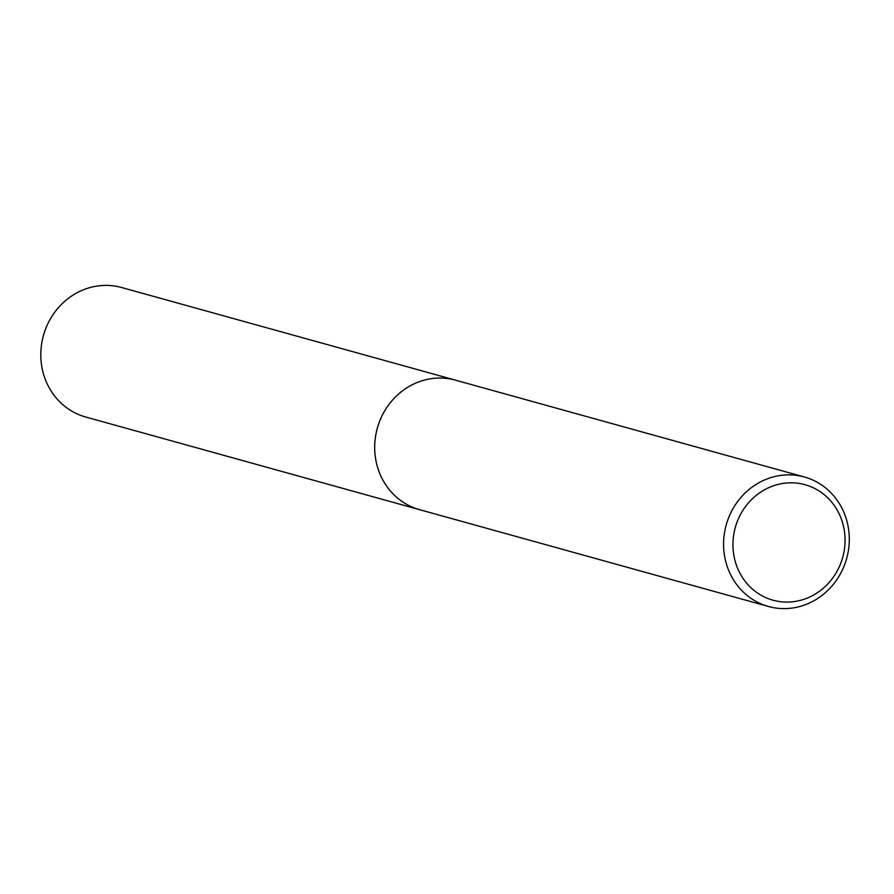 <?xml version="1.0" encoding="UTF-8"?>
<svg xmlns="http://www.w3.org/2000/svg" width="894" height="894" viewBox="0 0 894 894"><rect width="100%" height="100%" fill="white"/><g stroke="black" fill="none" stroke-linecap="round" stroke-linejoin="round"><path stroke-width="1.34" d="M768.471 606.49A67.195 62.513 -74.5 0 1 729.012 516.821A67.195 62.513 -74.5 0 1 804.41 476.994A67.195 62.513 -74.5 0 1 843.858 566.651A67.195 62.513 -74.5 0 1 768.471 606.49L419.599 509.669A67.195 62.513 -74.5 0 1 380.14 420.001A67.195 62.513 -74.5 0 1 455.527 380.173A67.206 62.535 -74.5 0 1 456.923 380.565M420.582 509.938A67.206 62.524 -74.5 0 1 380.129 420.001A67.206 62.524 -74.5 0 1 456.51 380.453M840.215 564.673A59.932 55.763 -74.5 0 1 766.192 597.795A59.932 55.763 -74.5 0 1 737.785 520.23A59.932 55.763 -74.5 0 1 811.819 487.107A59.932 55.763 -74.5 0 1 840.215 564.673M420.985 510.061A67.206 62.535 -74.5 0 1 419.577 509.681L85.69 417.006A67.195 62.513 -74.5 0 1 78.08 414.313A67.195 62.513 -74.5 0 1 44.7 331.406A67.195 62.513 -74.5 0 1 121.618 287.51L804.41 476.994M419.577 509.681A67.206 62.535 -74.5 0 1 411.978 506.987A67.206 62.535 -74.5 0 1 378.587 424.058A67.206 62.535 -74.5 0 1 455.527 380.162"/></g></svg>
